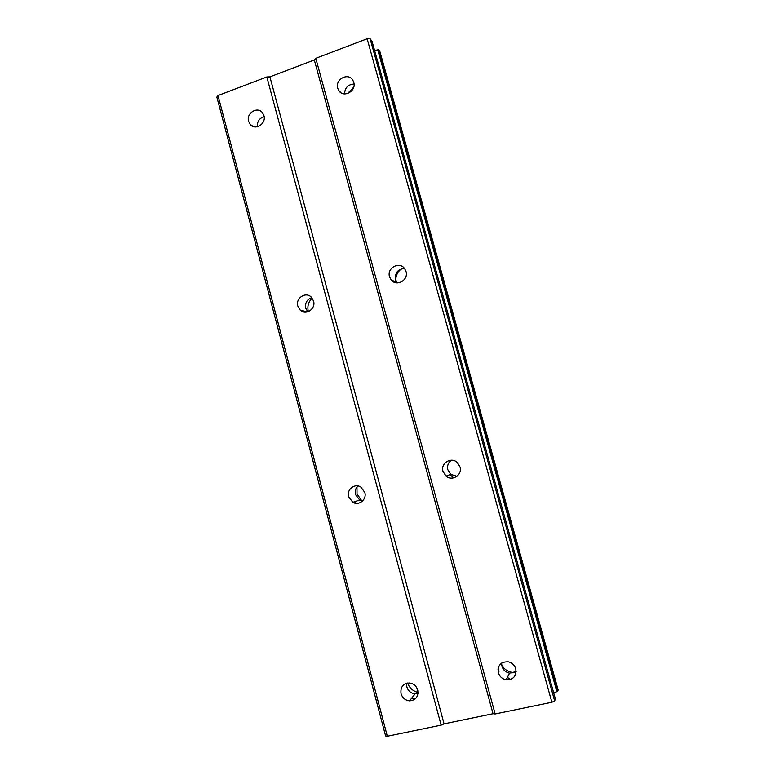 <?xml version="1.0" encoding="UTF-8"?>
<svg xmlns="http://www.w3.org/2000/svg" width="775" height="775" viewBox="0 0 775 775"><rect width="100%" height="100%" fill="white"/><g stroke="black" fill="none" stroke-linecap="round" stroke-linejoin="round"><path stroke-width="1.16" d="M501.59 663.09L501.9 666.18C503.14 669.988 505.688 672.312 509.562 673.155L516.14 671.557M498.296 672.652C499.565 676.556 502.181 678.939 506.143 679.811C513.35 679.811 516.576 676.158 515.792 668.864C514.639 665.25 512.256 662.916 508.642 661.869C501.047 661.414 497.598 665.008 498.296 672.652M337.745 88.263L338.733 90.481C343.277 98.425 356.665 91.208 353.758 82.324L352.877 80.271C348.411 72.094 334.819 79.331 337.745 88.263M404.531 268.489C397.827 269.099 394.833 272.81 395.521 279.62L397.284 282.904M389.525 276.743L391.084 279.814C396.335 287.118 408.861 280.153 406.013 271.463L404.618 268.605C399.464 261.01 386.647 267.956 389.525 276.743M451.389 460.195C448.163 462.588 446.981 465.785 447.853 469.795L450.808 474.348L456.969 476.305M443.009 471.433L446.032 476.102C452.213 481.701 462.607 474.872 459.992 466.879L457.289 462.501C451.186 456.456 440.345 463.276 443.009 471.433M418.054 692.453C413.007 691.184 409.51 688.035 407.573 683.027M415.323 698.847L411.68 698.159M308.343 311.627L308.295 311.463C307.142 306.299 308.421 301.843 312.131 298.094M301.94 311.298L301.62 310.455M362.157 501.396L357.013 493.888L356.965 487.01M356.035 503.314L354.34 501.803M514.464 672.555L512.333 672.419C507.053 671.46 503.256 668.525 500.912 663.603M509.388 678.241L507.199 677.747M498.945 671.479L497.967 669.726M453.743 477.875L449.975 474.649M406.604 683.23L406.827 686.882C408.202 691.029 410.963 693.344 415.129 693.848L418.006 693.489M401.043 693.702C402.438 697.946 405.267 700.329 409.529 700.842C415.817 700.261 418.558 696.667 417.735 690.089C416.407 686.04 413.734 683.676 409.704 682.998C403.145 683.317 400.258 686.892 401.043 693.702M248.62 121.336L250.151 124.349C255.082 130.994 266.532 123.816 263.936 115.659L262.502 112.792C257.62 105.942 246.004 113.14 248.62 121.336M311.744 297.619C306.919 299.45 304.933 302.986 305.757 308.237L307.762 311.831M297.813 306.077L300.206 310.087C305.767 315.793 316.055 308.867 313.565 301.039L311.347 297.203C305.825 291.235 295.304 298.172 297.813 306.077M357.934 485.954C355.541 488.318 354.737 491.195 355.493 494.576L359.668 499.991L362.623 500.96M348.595 496.765L352.858 502.307C358.97 506.094 367.021 499.458 364.802 492.416L360.83 487.058C354.708 482.941 346.347 489.597 348.595 496.765M367.127 38.779L551.868 702.257L495.138 713.969L315.793 58.319L367.127 38.779L370.092 38.75L554.658 700.978L555.346 698.798L372.019 41.249L370.092 38.75M557.709 691.31L558.145 689.924L379.857 51.441L378.636 49.852L377.735 49.871L556.867 691.688L557.709 691.31L378.636 49.852M553.65 692.705L556.867 691.688M551.868 702.257L554.658 700.978M387.326 736.25L218.017 95.548L216.855 97.049L385.601 735.94L387.326 736.25L441.13 725.129L444.056 723.85L493.036 713.727L495.138 713.969M218.017 95.548L266.842 76.957L269.913 76.861L314.311 59.966L315.793 58.319M374.606 50.511L377.735 49.871M493.036 713.727L314.311 59.966M354.049 84.087C348.033 84.407 344.875 87.691 344.565 93.93M347.51 93.591L353.71 87.158M396.006 282.768L395.88 282.081M395.725 280.24C395.773 275.493 397.691 271.686 401.46 268.818M444.056 723.85L269.913 76.861M266.842 76.957L441.13 725.129M264.139 116.686C259.315 118.207 257.058 121.578 257.368 126.78M506.143 679.811L509.562 673.155M338.733 90.481L341.01 92.767M391.084 279.814L397.052 282.633M446.032 476.102L450.808 474.348M511.917 673.233L512.333 672.419M409.529 700.842L415.129 693.848M250.151 124.349L253.367 126.577M300.206 310.087L307.317 311.947M352.858 502.307L359.668 499.991"/></g></svg>
